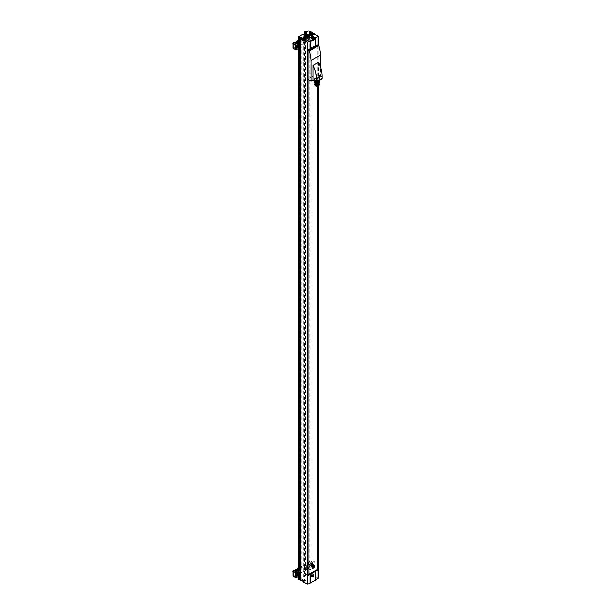 <?xml version="1.0" encoding="UTF-8"?>
<svg xmlns="http://www.w3.org/2000/svg" width="615" height="615" viewBox="0 0 615 615"><rect width="100%" height="100%" fill="white"/><g stroke="black" fill="none" stroke-linecap="round" stroke-linejoin="round"><path stroke-width="0.46" stroke-dasharray="3.08 2.31" d="M300.343 47.732L300.343 45.126M300.343 575.555L300.343 572.949M314.388 575.163L313.189 575.855A1.614 0.93 180 0 1 311.428 576.055A1.614 0.93 180 0 1 310.437 575.202A1.614 0.93 180 0 1 310.906 574.541L312.105 573.849L314.388 575.163L314.388 575.978L318.017 578.077L318.017 35.947M312.105 573.849L312.105 574.664L311.036 574.041L311.228 32.026M313.681 34.263L314.388 34.663L313.189 35.355A1.614 0.93 180 0 1 311.428 35.562A1.614 0.93 180 0 1 310.437 34.701A1.614 0.93 180 0 1 310.906 34.04L312.105 33.141M312.105 33.348L313.143 33.948M314.388 34.663L314.388 33.856M309.445 38.153L311.359 37.307M304.571 37.392L305.101 37.085L306.508 37.899M305.909 34.655L305.101 35.486L304.571 35.178L306.039 34.655M309.284 34.671L309.822 34.363L311.228 35.178L310.69 35.486L309.445 34.763M306.508 36.846A1.691 0.976 180 0 1 306.209 36.285A1.691 0.976 180 0 1 307.246 35.378A1.691 0.976 180 0 1 309.091 35.593A1.691 0.976 180 0 1 309.591 36.285A1.691 0.976 180 0 1 309.445 36.677M311.359 34.724A1.614 0.93 180 0 1 310.437 33.886A1.614 0.93 180 0 1 310.906 33.225L311.228 33.049M309.729 31.165L310.137 31.403L309.291 31.888L310.191 32.41L311.036 31.919M304.571 33.31L306.508 32.195M304.571 34.286L305.348 33.84L304.571 33.387M313.22 38.691L313.22 39.537L314.48 38.799L314.48 37.961L313.85 37.899L313.22 38.691L312.512 38.284L312.512 39.129L313.781 38.399L313.781 37.553L312.512 38.284M313.22 566.515L313.22 567.361L314.48 566.623L314.48 565.785L313.85 565.723L313.22 566.515L312.512 566.107L312.512 566.953L313.781 566.223L313.781 565.377L312.512 566.107M300.343 569.659L301.181 570.143L300.343 570.635M301.181 570.143L301.181 47.194L299.036 48.439M293.247 571.089L293.247 575.963L298.313 573.034L298.313 568.16L311.82 560.365L315.095 562.018L310.191 564.947L310.191 41.997L309.299 41.482L309.299 36.6L313.073 34.325L311.544 33.679L304.502 38.061L304.502 34.325M293.247 43.265L293.247 48.139L311.82 37.415L315.095 39.068L310.191 41.997M300.343 41.835L301.181 42.32L300.343 42.812M301.181 42.32L301.181 37.607M315.08 34.256L310.191 37.123L310.191 32.41M300.343 580.222L301.181 579.73L301.181 575.017L299.036 576.263M298.313 579.053L302.818 576.447L302.818 571.735L295.1 575.963L296.63 576.616L300.289 574.502L301.181 575.017M300.289 574.502L300.281 575.625M302.818 576.447L303.664 576.939L305.348 575.963L304.502 575.479L304.502 565.885L302.818 566.861L302.818 43.911L295.1 48.139L296.63 48.793L300.289 46.678L301.181 47.194M300.289 46.678L300.281 47.801M301.181 579.73L300.343 579.245M299.436 576.217L299.436 570.12M299.436 48.393L299.436 42.297M298.313 576.678L298.313 570.766M298.313 48.854L298.313 42.942M298.521 574.218L298.313 569.375M304.502 575.479L309.007 572.873L310.137 573.526L309.291 574.01L310.191 574.533L310.191 569.821L309.299 569.305L313.073 567.03L311.544 566.377L308.799 568.283L308.799 563.409L304.502 565.885L304.502 38.061L302.818 39.037L302.818 34.325M309.299 41.482L312.958 39.368L311.544 38.553L302.818 43.911L302.818 39.037L298.313 41.551M298.521 46.394L298.521 41.52M308.799 568.283L302.818 571.735L302.818 566.861L298.521 569.344M303.664 576.939L303.664 34.809M305.348 575.963L305.348 33.84M308.799 40.459L308.799 35.585M309.007 572.873L309.007 30.75M310.137 573.526L310.137 31.403M309.291 574.01L309.291 31.888M309.299 569.305L309.299 564.424L313.073 562.156L311.544 561.503L308.799 563.409M310.191 37.123L309.299 36.6M310.191 564.947L309.299 564.424M298.313 573.034L311.82 565.239L315.095 566.892L310.191 569.821M310.191 574.533L311.036 574.041M315.764 46.348L315.764 37.577M317.732 86.638L317.732 45.049M315.764 571.25L315.764 580.022M317.732 44.887L317.102 44.526L307.531 50.046L308.161 50.415M317.102 86.861L317.102 44.526M308.161 574.902L307.531 575.271L307.531 50.046M307.531 575.271L308.161 575.64M302.111 580.429L302.603 580.145A1.614 0.93 180 0 1 304.364 579.945A1.614 0.93 180 0 1 305.355 580.806A1.614 0.93 180 0 1 304.886 581.459L303.687 582.151M314.388 575.978L313.189 576.67A1.614 0.93 180 0 1 311.428 576.87A1.614 0.93 180 0 1 310.437 576.009A1.614 0.93 180 0 1 310.906 575.356L312.105 574.664M299.543 44.672A1.791 1.038 -60 0 1 299.92 45.487A1.791 1.038 -60 0 1 299.136 47.294A1.791 1.038 -60 0 1 297.752 47.77M313.988 37.361A1.791 1.038 -60 0 1 313.212 39.168A1.791 1.038 -60 0 1 311.828 39.644A1.791 1.038 -60 0 1 311.828 37.577A1.791 1.038 -60 0 1 313.619 36.546A1.791 1.038 -60 0 1 313.988 37.361M294.793 44.81A0.992 0.577 120 0 0 295 45.264A0.992 0.577 120 0 0 295.769 44.995A0.992 0.577 120 0 0 296.199 43.996A0.992 0.577 120 0 0 295.992 43.542A0.992 0.577 120 0 0 295.231 43.803A0.992 0.577 120 0 0 294.793 44.81M298.313 45.21L298.313 40.336L312.005 32.48M299.082 45.095L299.082 40.221M306.554 40.782L306.554 35.908M306.754 40.336L306.754 35.462M308.868 36.685A0.992 0.577 120 0 0 309.076 37.138A0.992 0.577 120 0 0 309.837 36.869A0.992 0.577 120 0 0 310.275 35.87A0.992 0.577 120 0 0 310.068 35.416A0.992 0.577 120 0 0 309.299 35.678A0.992 0.577 120 0 0 308.868 36.685M311.129 37.984A0.992 0.577 120 0 0 311.328 38.438A0.992 0.577 120 0 0 312.097 38.176A0.992 0.577 120 0 0 312.535 37.169A0.992 0.577 120 0 0 312.328 36.715A0.992 0.577 120 0 0 311.559 36.985A0.992 0.577 120 0 0 311.129 37.984M311.121 36.354A0.992 0.577 -60 0 1 310.683 37.361A0.992 0.577 -60 0 1 309.922 37.623A0.992 0.577 -60 0 1 309.922 36.477A0.992 0.577 -60 0 1 310.913 35.901A0.992 0.577 -60 0 1 311.121 36.354M309.007 40.013L309.007 35.14M297.752 46.509L297.752 43.273M297.045 44.48A0.992 0.577 -60 0 1 296.615 45.487A0.992 0.577 -60 0 1 295.846 45.748A0.992 0.577 -60 0 1 295.846 44.603A0.992 0.577 -60 0 1 296.837 44.026A0.992 0.577 -60 0 1 297.045 44.48M297.053 46.11A0.992 0.577 120 0 0 297.26 46.563A0.992 0.577 120 0 0 298.021 46.302A0.992 0.577 120 0 0 298.46 45.295A0.992 0.577 120 0 0 298.252 44.841A0.992 0.577 120 0 0 297.483 45.11A0.992 0.577 120 0 0 297.053 46.11M299.543 572.496A1.791 1.038 -60 0 1 299.92 573.311A1.791 1.038 -60 0 1 299.136 575.117A1.791 1.038 -60 0 1 297.752 575.594M313.988 565.185A1.791 1.038 -60 0 1 313.212 566.992A1.791 1.038 -60 0 1 311.828 567.468A1.791 1.038 -60 0 1 311.828 565.4A1.791 1.038 -60 0 1 313.619 564.37A1.791 1.038 -60 0 1 313.988 565.185M294.793 572.634A0.992 0.577 120 0 0 295 573.088A0.992 0.577 120 0 0 295.769 572.819A0.992 0.577 120 0 0 296.199 571.819A0.992 0.577 120 0 0 295.992 571.366A0.992 0.577 120 0 0 295.231 571.627A0.992 0.577 120 0 0 294.793 572.634M299.082 572.919L299.082 568.045M306.554 568.606L306.554 563.732M306.754 568.16L306.754 563.286M308.868 564.509A0.992 0.577 120 0 0 309.076 564.962A0.992 0.577 120 0 0 309.837 564.693A0.992 0.577 120 0 0 310.275 563.694A0.992 0.577 120 0 0 310.068 563.24A0.992 0.577 120 0 0 309.299 563.501A0.992 0.577 120 0 0 308.868 564.509M311.129 565.808A0.992 0.577 120 0 0 311.328 566.261A0.992 0.577 120 0 0 312.097 566A0.992 0.577 120 0 0 312.535 564.993A0.992 0.577 120 0 0 312.328 564.539A0.992 0.577 120 0 0 311.559 564.808A0.992 0.577 120 0 0 311.129 565.808M311.121 564.178A0.992 0.577 -60 0 1 310.683 565.185A0.992 0.577 -60 0 1 309.922 565.446A0.992 0.577 -60 0 1 309.922 564.301A0.992 0.577 -60 0 1 310.913 563.724A0.992 0.577 -60 0 1 311.121 564.178M309.007 567.837L309.007 562.963M297.752 574.341L297.752 571.097M297.045 572.304A0.992 0.577 -60 0 1 296.615 573.311A0.992 0.577 -60 0 1 295.846 573.572A0.992 0.577 -60 0 1 295.846 572.427A0.992 0.577 -60 0 1 296.837 571.85A0.992 0.577 -60 0 1 297.045 572.304M297.053 573.933A0.992 0.577 120 0 0 297.26 574.387A0.992 0.577 120 0 0 298.021 574.126A0.992 0.577 120 0 0 298.46 573.119A0.992 0.577 120 0 0 298.252 572.665A0.992 0.577 120 0 0 297.483 572.934A0.992 0.577 120 0 0 297.053 573.933M308.223 562.671A0.8 0.461 -60 0 1 307.093 563.325A0.8 0.461 -60 0 1 308.223 562.671M308.499 562.671A0.992 0.577 -60 0 1 308.061 563.671A0.992 0.577 -60 0 1 307.3 563.932A0.992 0.577 -60 0 1 307.093 563.478A0.992 0.577 -60 0 1 307.792 562.264A0.992 0.577 -60 0 1 308.292 562.21A0.992 0.577 -60 0 1 308.499 562.671M293.647 42.612A0.8 0.461 -60 0 1 293.616 43.926A0.8 0.461 -60 0 1 293.024 43.696M294.216 42.512A0.992 0.577 -60 0 1 294.424 42.965A0.992 0.577 -60 0 1 293.993 43.973A0.992 0.577 -60 0 1 293.224 44.234A0.992 0.577 -60 0 1 293.132 44.157M308.223 34.847A0.8 0.461 -60 0 1 307.093 35.493A0.8 0.461 -60 0 1 308.223 34.847M308.499 34.847A0.992 0.577 -60 0 1 308.061 35.847A0.992 0.577 -60 0 1 307.3 36.108A0.992 0.577 -60 0 1 307.093 35.655A0.992 0.577 -60 0 1 307.792 34.44A0.992 0.577 -60 0 1 308.292 34.386A0.992 0.577 -60 0 1 308.499 34.847M293.647 570.436A0.8 0.461 -60 0 1 293.616 571.75A0.8 0.461 -60 0 1 293.024 571.52M294.216 570.336A0.992 0.577 -60 0 1 294.424 570.789A0.992 0.577 -60 0 1 293.993 571.796A0.992 0.577 -60 0 1 293.224 572.058A0.992 0.577 -60 0 1 293.132 571.981M299.144 575.486L298.436 575.079L299.144 575.048M299.144 574.641L298.436 574.233L298.436 575.079M300.412 573.91L299.075 573.441L298.436 574.233M299.705 573.941L299.705 573.503M299.774 573.849L299.075 573.441M313.22 567.361L312.512 566.953M313.85 567.414L313.143 567.007M314.48 566.623L313.781 566.223M314.48 565.785L313.781 565.377M313.85 565.723L313.143 565.316M299.144 47.655L298.436 47.255L299.144 47.224M299.144 46.817L298.436 46.409L298.436 47.255M300.412 46.087L299.075 45.618L298.436 46.409M299.705 46.117L299.705 45.679M299.774 46.025L299.075 45.618M313.22 39.537L312.512 39.129M313.85 39.591L313.143 39.183M314.48 38.799L313.781 38.399M314.48 37.961L313.781 37.553M313.85 37.899L313.143 37.492M312.82 34.256A1.092 0.63 180 0 1 313.143 34.701A1.092 0.63 180 0 1 312.051 35.332A1.092 0.63 180 0 1 310.952 34.701A1.092 0.63 180 0 1 311.628 34.117A1.092 0.63 180 0 1 312.82 34.256M305.194 39.083A1.614 0.93 180 0 1 305.355 39.491A1.614 0.93 180 0 1 304.886 40.152L303.687 40.844M302.649 38.806A1.614 0.93 180 0 1 304.84 38.806M302.649 39.491A1.092 0.63 180 0 1 303.326 38.906A1.092 0.63 180 0 1 304.517 39.045A1.092 0.63 180 0 1 304.84 39.491A1.092 0.63 180 0 1 303.687 40.121M311.49 34.232L311.49 33.81M311.897 34.463L312.458 33.956M312.458 34.379L312.605 33.641M303.187 39.029L303.187 38.607M303.595 39.26L304.148 38.753M304.148 39.175L304.302 38.43M309.445 35.301A1.691 0.976 180 0 1 309.591 35.701A1.691 0.976 180 0 1 309.445 36.093M306.508 36.262A1.691 0.976 180 0 1 306.209 35.701A1.691 0.976 180 0 1 306.508 35.14M308.246 35.901L307.585 35.924M308.177 40.413L307.5 40.575L308.177 40.413M310.69 33.533L310.69 35.486M310.467 33.664L310.467 35.355M310.775 31.926L310.775 35.178M309.822 34.04L309.822 34.625M309.506 34.217L309.506 34.801M309.822 31.111L309.822 34.363M311.228 33.333L311.228 35.178M305.332 33.963L305.332 35.355M305.101 37.085L305.101 35.486M304.571 34.14L304.571 35.178M305.978 31.111L305.978 34.363M306.285 37.769L306.285 34.801M305.017 31.926L305.017 35.178M305.332 34.325L305.332 37.215M305.017 34.14L305.017 37.392M305.978 34.694L305.978 37.946M311.136 33.279L311.136 37.177M312.82 574.748A1.092 0.63 180 0 1 313.143 575.202A1.092 0.63 180 0 1 312.051 575.832A1.092 0.63 180 0 1 310.952 575.202A1.092 0.63 180 0 1 311.628 574.618A1.092 0.63 180 0 1 312.82 574.748M301.411 580.022L302.603 579.338A1.614 0.93 180 0 1 304.364 579.13A1.614 0.93 180 0 1 305.355 579.991A1.614 0.93 180 0 1 304.886 580.652L303.687 581.344M304.517 579.545A1.092 0.63 180 0 1 304.84 579.991A1.092 0.63 180 0 1 303.749 580.621A1.092 0.63 180 0 1 302.649 579.991A1.092 0.63 180 0 1 303.326 579.407A1.092 0.63 180 0 1 304.517 579.545M312.605 576.086L311.49 576.263L312.458 576.409L312.605 575.502L312.458 576.409M304.302 580.883L303.341 580.729L304.148 581.206L304.302 580.299L304.148 581.206M312.458 575.825L311.49 575.671L311.49 576.263M311.897 575.909L311.897 576.493M311.644 575.356L312.197 575.271L312.197 575.855M312.197 575.271L312.605 575.502M304.148 580.614L303.187 580.468L303.187 581.052M303.595 580.706L303.595 581.29M303.341 580.145L303.895 580.06L303.895 580.645M303.895 580.06L304.302 580.299M318.37 85.154L316.487 85.708L315.188 84.97L315.656 83.955L317.432 83.671L318.739 84.409L318.37 85.154A1.591 0.922 180 0 1 317.855 85.447M316.963 85.585A1.591 0.922 180 0 1 315.887 85.316A1.591 0.922 180 0 1 315.887 84.017A1.591 0.922 180 0 1 318.139 84.017A1.591 0.922 180 0 1 318.608 84.639M318.37 82.172A1.591 0.922 180 0 1 317.855 82.472M316.963 82.61A1.591 0.922 180 0 1 315.887 82.341A1.591 0.922 180 0 1 315.887 81.034A1.591 0.922 180 0 1 318.139 81.034L318.739 81.334M315.188 81.864L315.656 80.834L317.432 80.565L318.139 81.034A1.591 0.922 180 0 1 318.608 81.657M316.018 84.124A0.992 0.577 180 0 1 316.633 83.594A0.992 0.577 180 0 1 317.717 83.717A0.992 0.577 180 0 1 318.009 84.124M316.31 82.641A0.992 0.577 0 0 0 317.394 82.764A0.992 0.577 0 0 0 318.009 82.233A0.992 0.577 0 0 0 317.717 81.826A0.992 0.577 0 0 0 316.633 81.703A0.992 0.577 0 0 0 316.018 82.233A0.992 0.577 0 0 0 316.31 82.641M314.98 81.195A2.214 1.276 180 0 1 318.578 80.788A2.214 1.276 180 0 1 318.762 80.903M314.803 82.233A2.214 1.276 180 0 1 316.171 81.057A2.214 1.276 180 0 1 318.578 81.334A2.214 1.276 180 0 1 319.231 82.233M315.526 83.179A2.214 1.276 180 0 1 318.509 83.179M314.803 84.67A2.214 1.276 180 0 1 316.171 83.486A2.214 1.276 180 0 1 318.578 83.763A2.214 1.276 180 0 1 319.231 84.67M315.188 81.311L316.963 81.795A1.591 0.922 180 0 1 315.887 81.526A1.591 0.922 180 0 1 315.887 80.227A1.591 0.922 180 0 1 318.139 80.227L315.656 80.165L315.188 81.18M318.739 80.911L318.139 80.227A1.591 0.922 180 0 1 318.608 80.842L318.739 80.611M317.432 80.565L317.432 79.881M315.656 80.834L315.656 80.165M317.594 44.972L316.963 44.603L316.963 73.854L320.407 75.845L320.407 67.097M308.307 50.33L307.669 49.969L316.963 44.603M307.669 49.969L307.669 79.22L316.963 73.854M307.669 79.22L308.161 79.504M318.462 62.338L318.462 76.967L321.983 78.997M318.462 76.967L320.407 75.845M315.188 80.304A2.591 1.491 0 0 0 318.847 80.304A2.591 1.491 0 0 0 319.6 79.25A2.591 1.491 0 0 0 317.017 77.759A2.591 1.491 0 0 0 314.426 79.25A2.591 1.491 0 0 0 315.188 80.304M318.432 81.049A2.591 1.491 180 0 1 315.787 81.111A2.591 1.491 180 0 1 314.426 79.796A2.591 1.491 180 0 1 317.017 78.305A2.591 1.491 180 0 1 319.6 79.796A2.591 1.491 180 0 1 319.185 80.611M317.717 80.204A0.992 0.577 180 0 1 316.633 80.327A0.992 0.577 180 0 1 316.018 79.796A0.992 0.577 180 0 1 317.017 79.22A0.992 0.577 180 0 1 318.009 79.796A0.992 0.577 180 0 1 317.717 80.204M317.717 81.28A0.992 0.577 180 0 1 316.633 81.403A0.992 0.577 180 0 1 316.018 80.873A0.992 0.577 180 0 1 316.633 80.342A0.992 0.577 180 0 1 317.717 80.473A0.992 0.577 180 0 1 318.009 80.873A0.992 0.577 180 0 1 317.717 81.28M317.432 83.671L317.432 84.363L315.656 84.624L315.188 85.662M315.656 83.955L315.656 84.624M315.188 84.97L315.188 85.385M318.539 85.593L318.739 85.131L317.432 84.363M318.739 84.409L318.739 85.131M316.387 86.684A0.8 0.461 180 0 1 317.563 86.062A0.8 0.461 180 0 1 317.64 86.684M316.018 86.238A0.992 0.577 180 0 1 317.017 85.669A0.992 0.577 180 0 1 318.009 86.238M316.31 85.885A0.992 0.577 0 0 0 317.717 85.885A0.992 0.577 0 0 0 318.009 85.477A0.992 0.577 0 0 0 317.017 84.908A0.992 0.577 0 0 0 316.018 85.477A0.992 0.577 0 0 0 316.31 85.885M316.963 86.4A1.591 0.922 180 0 1 315.887 86.131A1.591 0.922 180 0 1 315.887 84.832A1.591 0.922 180 0 1 318.139 84.832A1.591 0.922 180 0 1 318.608 85.447M318.37 85.969A1.591 0.922 180 0 1 317.855 86.261M314.972 38.092A1.591 0.922 -60 0 1 313.289 40.198A1.591 0.922 -60 0 1 313.289 37.946A1.591 0.922 -60 0 1 314.972 38.092M314.972 565.923A1.591 0.922 -60 0 1 313.289 568.022A1.591 0.922 -60 0 1 313.289 565.769A1.591 0.922 -60 0 1 314.972 565.923M318.017 86.223L318.017 45.21M314.972 39.229L314.972 34.355M311.82 37.415L311.82 32.541M312.389 37.415L312.389 32.541M314.972 38.906L314.972 34.033M312.958 39.368L312.958 34.494M312.958 39.045L312.958 34.163M312.105 38.553L312.105 33.679M311.544 38.553L311.544 33.679M296.069 48.793L296.069 43.919M296.63 48.793L296.63 43.919M314.972 567.053L314.972 562.179M311.82 565.239L311.82 560.365M312.389 565.239L312.389 560.365M314.972 566.73L314.972 561.856M312.958 567.191L312.958 562.318M312.958 566.869L312.958 561.987M312.105 566.377L312.105 561.503M311.544 566.377L311.544 561.503M296.069 576.616L296.069 571.742M296.63 576.616L296.63 571.742M314.972 565.754A1.791 1.038 -60 0 1 314.196 567.56A1.791 1.038 -60 0 1 312.812 568.037A1.791 1.038 -60 0 1 312.812 565.969A1.791 1.038 -60 0 1 314.603 564.939A1.791 1.038 -60 0 1 314.972 565.754M300.896 46.14A1.791 1.038 -60 0 1 299.705 48.208M314.972 37.93A1.791 1.038 -60 0 1 314.196 39.737A1.791 1.038 -60 0 1 312.812 40.213A1.791 1.038 -60 0 1 312.812 38.145A1.791 1.038 -60 0 1 314.603 37.115A1.791 1.038 -60 0 1 314.972 37.93M300.896 573.964A1.791 1.038 -60 0 1 299.705 576.032M313.189 35.355L313.189 34.548M310.906 34.04L310.906 33.225M304.886 40.152L304.886 39.337M311.359 34.125A0.976 0.561 180 0 1 311.29 33.371A1.092 0.63 180 0 1 312.781 33.348M311.359 34.309A1.092 0.63 180 0 1 310.952 33.825A1.092 0.63 180 0 1 311.29 33.364M303.018 38.145A1.092 0.63 180 0 1 304.471 38.145M313.189 575.855L313.189 576.67M310.906 574.541L310.906 575.356M304.886 580.652L304.886 581.459M302.603 579.338L302.603 580.145M312.82 575.632A1.092 0.63 180 0 1 313.143 576.078A1.092 0.63 180 0 1 312.051 576.709A1.092 0.63 180 0 1 310.952 576.078A1.092 0.63 180 0 1 311.628 575.494A1.092 0.63 180 0 1 312.82 575.632M312.735 575.778A0.976 0.561 180 0 1 312.305 576.716A0.976 0.561 180 0 1 311.105 576.024A0.976 0.561 180 0 1 312.735 575.778M302.649 580.868A1.092 0.63 180 0 1 303.326 580.283A1.092 0.63 180 0 1 304.517 580.422A1.092 0.63 180 0 1 304.84 580.868A1.092 0.63 180 0 1 303.687 581.498M303.018 581.344A0.976 0.561 180 0 1 303.08 580.56A0.976 0.561 180 0 1 304.433 580.568A0.976 0.561 180 0 1 304.633 581.198A0.976 0.561 180 0 1 303.687 581.529M318.132 86.192L318.132 45.279M315.095 39.068L315.095 34.263M313.073 39.206L313.073 34.325M295.1 48.139L295.1 43.265M315.095 566.892L315.095 562.018M313.073 567.03L313.073 562.156M295.1 575.963L295.1 571.089M312.328 564.539L310.913 563.724M311.328 566.261L309.922 565.446M310.068 563.24L308.292 562.21M309.076 564.962L307.3 563.932M311.828 567.468L312.812 568.037C313.719 568.629 314.457 567.891 315.034 565.838L313.619 564.37M298.252 44.841L296.837 44.026M297.26 46.563L295.846 45.748M295.992 43.542L294.385 42.604M295 45.264L293.224 44.234M312.328 36.715L310.913 35.901M311.328 38.438L309.922 37.623M310.068 35.416L308.292 34.386M309.076 37.138L307.3 36.108M311.828 39.644L312.812 40.213C313.719 40.805 314.457 40.067 315.034 38.015L313.619 36.546M298.252 572.665L296.837 571.85M297.26 574.387L295.846 573.572M295.992 571.366L294.385 570.428M295 573.088L293.224 572.058M310.437 34.701L310.437 33.886M305.355 39.491L305.355 38.684M311.252 33.348L310.952 34.701M306.209 35.701L306.209 36.285M309.591 35.701L309.591 36.285M307.5 35.778L307.5 40.575M308.3 35.778L308.3 40.575M310.437 575.202L310.437 576.009M305.355 579.991L305.355 580.806M310.952 575.202L310.952 576.078L313.143 576.078L313.143 575.202M302.649 579.991L302.649 580.745M304.84 579.991L304.84 580.868L303.687 581.552M316.018 82.233L316.018 83.379M318.009 82.233L318.009 83.379M314.426 79.25L314.426 79.796M319.6 79.25L319.6 79.796M316.018 79.796L316.018 80.873M318.009 79.796L318.009 80.873M316.018 85.477L316.018 86.2M318.009 85.477L318.009 86.223"/><path stroke-width="0.92" d="M317.64 86.684A0.8 0.461 180 0 1 317.578 86.73L317.732 570.113L310.137 574.502L310.137 582.951L307.884 584.25L303.687 582.151L303.687 581.344L301.411 580.022L301.411 580.837L300.343 580.222L300.343 575.555M311.359 34.724A1.614 0.93 180 0 0 313.189 34.548L314.388 33.856L318.017 36.277L310.698 40.828L307.323 42.127L303.687 40.029L303.687 40.844L301.411 39.529L301.411 38.714L300.343 38.092L301.181 37.607L300.281 37.085L299.436 37.577L298.313 36.923L302.818 34.325L303.664 34.809L304.571 34.286M300.343 45.126L300.343 38.092M300.343 572.949L300.343 47.732M311.228 32.026L312.105 33.141M313.143 33.948L313.681 34.263M311.359 37.307L309.445 38.153L309.445 34.256L311.136 33.279L311.359 37.307M306.508 31.419L305.101 32.234L304.571 31.926L305.978 31.111L306.508 31.419L306.508 37.899L305.978 38.207L304.571 37.392L304.571 34.14L305.101 33.833L305.332 34.325M309.445 34.763L309.284 31.419L309.822 31.111L311.228 31.926L311.228 33.333M309.445 36.677A1.691 0.976 180 0 1 308.061 37.254A1.691 0.976 180 0 1 306.508 36.846M301.411 38.714L302.603 38.022A1.614 0.93 180 0 1 304.364 37.823A1.614 0.93 180 0 1 305.355 38.684A1.614 0.93 180 0 1 304.886 39.337L303.687 40.029M311.228 33.049L312.105 32.541M306.508 32.195L309.007 30.75L309.729 31.165M299.144 46.817L299.144 47.655L299.774 47.716L300.412 46.087L299.144 46.817M299.144 574.641L299.144 575.486L299.774 575.54L300.412 573.91L299.144 574.641M298.313 569.375L295.215 570.928L296.069 571.742L300.343 569.659M298.313 41.551L295.215 43.104L296.069 43.919L300.343 41.835M300.343 579.245L300.281 575.625M300.281 569.628L300.281 47.801M300.281 41.805L300.281 37.085M300.281 579.215L299.436 579.699L299.436 576.217M299.436 570.12L299.436 48.393M299.436 42.297L299.436 37.577M299.436 579.699L298.313 579.053L298.313 576.678M298.313 570.766L298.313 48.854M298.313 42.942L298.313 36.923M304.502 34.325L304.502 33.348M318.017 578.077L315.764 579.699M317.732 45.049L315.764 46.025M317.732 570.113L317.102 569.744L317.102 86.861M317.102 569.744L308.161 574.902M310.137 574.502L308.161 575.64L308.161 50.415L310.137 49.277L310.137 40.828M315.764 37.899L315.764 46.348L310.137 49.277M310.698 49.277L310.698 40.828M315.764 571.573L315.764 580.022L310.137 582.951M310.698 574.502L310.698 582.951M301.411 580.837L302.111 580.429M299.705 48.208A1.791 1.038 -60 0 1 298.736 48.339L297.752 47.77A1.791 1.038 -60 0 1 297.752 45.702A1.791 1.038 -60 0 1 299.543 44.672L300.535 45.241A1.791 1.038 -60 0 1 300.904 46.056A1.791 1.038 -60 0 1 300.896 46.14M299.036 48.439L295.838 49.961L293.247 48.139M300.343 42.812L296.399 45.08L293.247 43.588L298.313 40.336M312.005 32.48L315.08 34.256M297.752 43.273L297.752 41.636M299.705 576.032A1.791 1.038 -60 0 1 298.736 576.163L297.752 575.594A1.791 1.038 -60 0 1 297.752 573.526A1.791 1.038 -60 0 1 299.543 572.496L300.535 573.065A1.791 1.038 -60 0 1 300.904 573.88A1.791 1.038 -60 0 1 300.896 573.964M299.036 576.263L295.838 577.785L293.247 575.963M300.343 570.635L296.399 572.903L293.247 571.412L298.313 568.16M297.752 571.097L297.752 569.459M293.024 43.696A0.8 0.461 -60 0 1 293.647 42.612M293.132 44.157A0.992 0.577 -60 0 1 293.017 43.78A0.992 0.577 -60 0 1 293.724 42.566A0.992 0.577 -60 0 1 294.216 42.512L294.385 42.604M293.024 571.52A0.8 0.461 -60 0 1 293.647 570.436M293.132 571.981A0.992 0.577 -60 0 1 293.017 571.604A0.992 0.577 -60 0 1 293.724 570.389A0.992 0.577 -60 0 1 294.216 570.336L294.385 570.428M299.774 575.54L299.144 575.171M300.412 574.748L299.705 573.941M299.144 575.048L299.705 574.349M299.774 47.716L299.144 47.347M300.412 46.925L299.705 46.117M299.144 47.224L299.705 46.525M301.411 39.529L302.603 38.837A1.614 0.93 180 0 1 302.649 38.806M303.687 40.121A1.092 0.63 180 0 1 302.649 39.491L302.649 38.614A1.092 0.63 180 0 1 303.018 38.145M312.458 33.956L312.197 33.402L311.49 33.81L312.458 33.956M304.148 38.753L303.895 38.199L303.187 38.607L304.148 38.753M312.435 33.963L312.197 33.402M312.197 33.825L311.644 33.487M304.133 38.753L303.895 38.199M303.895 38.622L303.341 38.284M306.508 35.14A1.691 0.976 180 0 1 309.091 35.009A1.691 0.976 180 0 1 309.445 35.301M309.445 36.093A1.691 0.976 180 0 1 308.061 36.669A1.691 0.976 180 0 1 306.508 36.262M308.246 35.493L307.546 35.901L308.246 35.493M307.585 35.924L308.207 35.924M311.228 31.926L310.69 32.234L310.69 33.533M310.69 32.234L310.467 33.664M310.467 32.103L309.822 31.373L309.822 34.04M309.822 31.373L309.506 34.217M305.332 32.103L305.017 34.14L306.508 34.648L305.978 34.955L305.978 38.207M305.101 32.234L305.101 33.833M304.571 31.926L304.571 34.14L305.978 34.955M306.285 31.55L306.285 34.517M305.978 31.373L305.978 34.625M311.359 33.41L309.668 34.379L309.668 38.284M318.739 80.911L318.263 82.372L316.963 82.61L315.188 81.864L315.188 81.311M318.009 83.379L318.009 84.124A0.992 0.577 180 0 1 317.017 84.693A0.992 0.577 180 0 1 316.018 84.124L316.018 83.379M318.762 80.903A2.214 1.276 180 0 1 319.231 81.687A2.214 1.276 180 0 1 317.017 82.964A2.214 1.276 180 0 1 314.803 81.687A2.214 1.276 180 0 1 314.98 81.195M319.231 81.687L319.231 82.233A2.214 1.276 180 0 1 317.017 83.509A2.214 1.276 180 0 1 314.803 82.233L314.803 81.687M318.509 83.179A2.214 1.276 180 0 1 318.578 83.217A2.214 1.276 180 0 1 319.231 84.124A2.214 1.276 180 0 1 317.017 85.4A2.214 1.276 180 0 1 314.803 84.124A2.214 1.276 180 0 1 315.526 83.179M319.231 84.124L319.231 84.67A2.214 1.276 180 0 1 317.017 85.946A2.214 1.276 180 0 1 314.803 84.67L314.803 84.124M316.487 82.633L316.487 82.064M318.263 82.372L318.37 81.365A1.591 0.922 180 0 1 317.855 81.657L318.263 81.634M317.855 81.657L317.202 81.757M316.579 79.043L321.983 75.922A23.347 13.476 -120 0 0 318.462 62.338L313.058 65.459L313.058 80.088L316.579 82.118L316.579 79.043A23.347 13.476 -120 0 0 313.058 65.459M308.161 79.504L311.113 81.203L311.113 60.408L320.407 55.042A30.343 17.52 -120 0 0 318.701 45.656L317.594 44.972M311.113 60.408A30.343 17.52 -120 0 0 309.414 51.022L308.307 50.33M316.579 82.118L321.983 78.997L321.983 75.922M320.407 67.097L320.407 55.042M311.113 81.203L313.058 80.088M319.185 80.611A2.591 1.491 180 0 1 318.847 80.849A2.591 1.491 180 0 1 318.432 81.049M315.188 85.385L316.487 86.431L318.263 86.162L318.539 85.593M316.487 85.908L316.487 86.431M318.263 85.723L318.263 86.162M318.009 86.223L318.009 86.238A0.992 0.577 180 0 1 317.717 86.646L317.578 86.73A0.8 0.461 180 0 1 316.387 86.684M317.717 86.646L317.717 86.646A0.992 0.577 180 0 1 316.31 86.646A0.992 0.577 180 0 1 316.018 86.238L316.018 86.2M307.323 584.25L307.323 42.127M300.904 46.217A1.591 0.922 -60 0 1 299.213 48.324A1.591 0.922 -60 0 1 299.213 46.071A1.591 0.922 -60 0 1 300.904 46.217M300.904 574.041A1.591 0.922 -60 0 1 299.213 576.147A1.591 0.922 -60 0 1 299.213 573.895A1.591 0.922 -60 0 1 300.904 574.041M318.017 578.4L318.017 86.223M318.017 45.21L318.017 36.277M307.884 584.25L307.884 42.127M296.399 49.961L296.399 45.08M293.247 48.462L293.247 43.588M295.838 49.961L295.838 45.08M296.399 577.785L296.399 572.903M293.247 576.286L293.247 571.412M295.838 577.785L295.838 572.903M298.736 48.339A1.791 1.038 -60 0 1 298.736 46.271A1.791 1.038 -60 0 1 300.535 45.241L300.958 46.14C300.389 48.193 299.643 48.931 298.736 48.339M298.736 576.163A1.791 1.038 -60 0 1 298.736 574.095A1.791 1.038 -60 0 1 300.535 573.065L300.958 573.964C300.389 576.017 299.643 576.755 298.736 576.163M302.603 38.837L302.603 38.022M311.29 33.364A1.092 0.63 180 0 1 311.321 33.348A0.976 0.561 180 0 1 312.735 33.325A0.976 0.561 180 0 1 312.735 34.125A0.976 0.561 180 0 1 311.359 34.125M312.781 33.348A1.092 0.63 180 0 1 312.82 33.371A1.092 0.63 180 0 1 313.143 33.825A1.092 0.63 180 0 1 312.52 34.394A1.092 0.63 180 0 1 311.359 34.309M304.433 38.122A0.976 0.561 180 0 1 303.995 39.06A0.976 0.561 180 0 1 302.803 38.368A0.976 0.561 180 0 1 304.433 38.122M304.471 38.145A1.092 0.63 180 0 1 304.517 38.168A1.092 0.63 180 0 1 304.84 38.614A1.092 0.63 180 0 1 303.749 39.245A1.092 0.63 180 0 1 302.649 38.614L304.494 38.115L304.84 39.368M303.687 581.498A1.092 0.63 180 0 1 302.649 580.868L302.649 580.745M303.687 581.529A0.976 0.561 180 0 1 303.018 581.344M309.345 50.937L318.639 45.572M309.414 51.022L318.701 45.656M318.132 578.238L318.132 86.192M318.132 45.279L318.132 36.116M293.132 48.301L293.132 43.427M293.132 576.124L293.132 571.25M313.143 34.571L312.797 33.318L310.952 33.825M303.687 581.552L302.649 580.868"/></g></svg>
